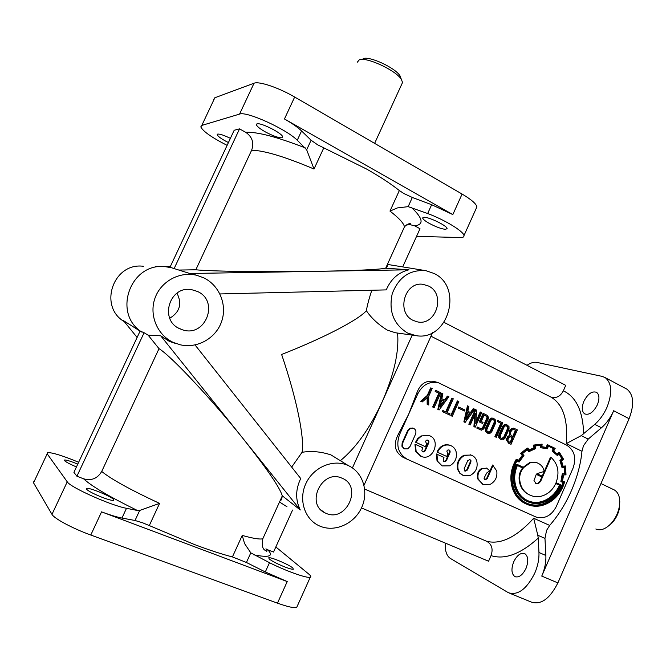 <?xml version="1.0" encoding="UTF-8"?>
<svg xmlns="http://www.w3.org/2000/svg" width="666" height="666" viewBox="0 0 666 666"><rect width="100%" height="100%" fill="white"/><g stroke="black" fill="none" stroke-linecap="round" stroke-linejoin="round"><path stroke-width="1" d="M169.747 318.248C179.845 312.096 182.251 303.738 176.973 293.173M179.97 328.829L182.259 329.72C205.328 338.128 219.913 301.09 197.386 291.442L191.791 289.71C169.439 285.073 158.774 320.321 179.97 328.829M326.132 513.378C346.536 522.685 362.928 486.155 341.999 478.18L341.417 477.938C321.861 469.33 305.386 503.862 324.866 512.795L326.132 513.378M413.128 320.379L416.983 321.753C435.839 326.756 446.345 294.397 428.604 286.055L422.893 284.307C404.495 281.352 396.004 312.762 413.128 320.379M613.511 489.568L614.493 490.034C618.897 492.907 620.512 498.409 619.347 506.543C618.098 513.086 615.317 518.772 610.997 523.609C605.735 529.004 600.79 530.844 596.162 529.145L595.845 529.004M357.334 62.163L359.282 59.848C366.367 56.568 396.137 70.438 401.39 79.437L402.547 82.484L401.781 84.149M403.879 193.531L412.329 197.469L431.66 204.712L452.83 214.585L284.457 118.964C292.099 123.343 297.802 127.339 301.565 130.952L311.097 140.243L317.615 144.797L366.625 169.064C380.136 176.748 391.034 183.908 399.342 190.543L403.879 193.531M412.329 197.469L408.158 206.651L397.319 207.942L389.976 211.097C398.917 217.998 403.746 223.243 404.47 226.84L402.855 230.394M227.106 145.355C211.738 137.512 202.964 131.352 200.791 126.89L201.798 125.424L239.569 114.094C246.303 110.931 286.272 129.046 297.261 140.243L306.668 149.792L314.011 169.022L323.793 147.852M135.023 520.487L121.961 518.056C116.833 517.082 110.032 515.009 101.573 511.863L287.221 581.56L265.301 571.952L246.428 562.479L232.426 556.926C222.036 554.262 209.39 550.133 194.497 544.547L142.782 522.852L135.023 520.487L139.677 510.447L159.549 503.396C130.286 489.743 111.014 479.095 101.715 471.445L159.024 348.659C171.295 356.185 211.563 399.067 243.073 438.586C266.858 468.589 279.92 487.662 282.259 495.795L300.283 509.973L160.697 335.797L148.16 335.189L144.097 332.734L76.915 476.232L73.918 472.344L140.11 331.052L144.097 332.734M275.832 546.961L308.783 574.084C310.772 575.732 311.28 576.764 310.298 577.181C307.659 578.696 286.38 571.22 269.489 562.703L250.799 552.855L244.555 543.548L242.224 535.422L232.426 556.926M583.849 401.357C587.795 393.814 592.041 390.809 596.594 392.341C599.417 394.655 599.675 398.809 597.36 404.811C593.381 412.371 589.144 415.384 584.64 413.869C581.776 411.53 581.518 407.359 583.849 401.357M513.711 561.813C517.091 555.103 520.795 552.38 524.833 553.654C528.28 556.301 528.662 561.222 526.007 568.423C522.61 575.141 518.914 577.872 514.91 576.623C511.43 573.934 511.03 568.997 513.711 561.813M76.457 466.924C69.88 464.135 65.867 462.004 64.419 460.547L64.485 460.015C66.367 459.873 70.796 461.247 77.772 464.119M292.782 567.973L293.348 569.214C292.357 569.463 289.685 568.781 285.331 567.149C277.83 564.16 272.461 561.438 269.214 558.974L268.739 557.8C270.463 556.726 289.069 564.61 292.782 567.973M113.636 499.542L113.603 500.357C112.138 500.641 108.475 499.691 102.606 497.502C94.073 494.105 88.67 491.317 86.389 489.135L86.48 488.386C88.853 487.154 111.522 496.486 113.636 499.542M257.034 123.859C260.822 122.336 282.7 133.475 282.642 136.871L281.885 137.77C278.488 137.912 272.943 135.939 265.259 131.851C259.931 128.804 256.968 126.432 256.368 124.742L257.034 123.859M424.042 217.291C429.037 216.95 447.236 225.849 447.077 228.546L445.604 229.354C441.466 228.954 435.997 226.948 429.204 223.335C425.216 221.07 423.043 219.33 422.685 218.107L424.042 217.291M228.421 142.557L225.624 141.109C220.571 138.295 217.765 136.164 217.208 134.723L217.682 134.099C219.88 133.874 224.117 135.298 230.386 138.362M527.006 365.301C530.652 362.795 533.949 361.821 536.896 362.396L602.181 376.398L605.211 377.63C611.879 383.108 612.47 392.99 606.992 407.276C603.895 414.227 599.825 419.93 594.771 424.375L581.243 435.622L566.308 443.631L581.967 451.307L583.449 445.779L588.228 439.094L601.465 427.755C606.518 423.335 610.589 417.665 613.669 410.731L541.758 576.09C544.788 568.955 546.162 562.087 545.87 555.486L544.963 538.394L546.578 530.377L549.675 525.416C558.366 515.426 565.634 503.779 571.495 490.459C577.239 477.114 580.735 464.06 581.967 451.307M545.87 555.486L538.952 552.489C539.21 559.099 537.82 565.983 534.773 573.135C526.673 589.152 517.882 595.679 508.399 592.723L450.374 558.433C446.578 555.902 444.896 550.79 445.354 543.115M625.599 388.461L626.889 389.144C633.732 394.697 634.465 404.545 629.087 418.706L557.883 582.9C549.858 598.742 541.008 605.136 531.326 602.081L509.773 593.281M412.237 335.106L382.251 401.681C394.114 374.359 399.217 351.49 397.56 333.067M395.479 332.775L387.387 330.161C378.479 324.692 371.478 318.215 366.383 310.747L366.4 310.672C367.157 305.711 368.964 298.901 371.811 290.243M291.666 467.082L302.106 452.239C304.595 437.895 296.828 399.159 281.626 354.478C325.175 337.329 358.208 319.93 366.35 310.772L366.383 310.747M169.947 267.374L234.182 130.261L239.535 128.879L245.662 132.268C252.256 136.796 254.245 142.782 251.64 150.216L195.829 269.788C210.806 271.412 270.304 272.186 319.763 271.295C357.151 270.579 379.104 269.547 385.622 268.198L385.756 268.057C387.595 266.242 388.087 265.176 387.212 264.852M407.376 459.307L403.255 457.442C394.638 452.156 393.015 444.388 398.385 434.14L408.724 414.102L416.708 393.273L417.89 393.648L399.533 434.607C395.721 445.737 398.335 453.971 407.376 459.307L536.08 517.057C544.705 519.247 551.456 515.717 556.335 506.468L573.051 468.131C576.573 457.825 574.425 450.149 566.608 445.121L438.203 382.634C429.37 381.127 422.594 384.798 417.89 393.648M438.203 382.634L433.924 381.393C425.749 380.144 420.013 384.107 416.708 393.273M436.946 454.204L437.587 461.247L442.149 465.917L449.717 465.834C455.211 462.62 457.326 457.858 456.06 451.548C455.078 448.418 453.063 446.337 450.016 445.313C444.538 444.089 440.384 446.403 437.562 452.264L446.695 456.451L447.877 453.787L446.803 451.082L447.852 450.008L449.05 449.925L450.124 451.04L450.016 452.539L446.478 460.497L445.446 461.571L444.239 461.63L443.265 459.041L443.981 457.425L436.405 453.979L437.046 461.014L441.974 465.842M415.484 444.397L416.15 451.515L421.661 456.593C433.566 461.23 441.45 438.769 428.729 435.447L422.161 435.88L421.02 436.455L418.14 438.911L416.1 442.432L425.408 446.703L426.606 444.014L425.507 441.275L426.573 440.193L427.788 440.109L428.887 441.25L428.787 442.757L425.199 450.79L424.15 451.864L422.927 451.931L421.819 450.807L422.652 447.669L414.96 444.172L415.626 451.282L420.671 456.185M434.24 273.543L425.974 270.696C409.915 269.422 398.676 277.098 392.232 293.731C388.511 311.255 393.581 324.334 407.459 332.967L415.742 335.589C447.793 341.874 463.927 287.72 434.24 273.543M425.524 270.621L387.412 264.41M385.622 268.198L408.974 269.788L189.793 273.501L195.871 275.033M219.922 293.947L386.272 289.893C390.875 279.046 398.443 272.344 408.974 269.788M203.738 277.822L196.92 275.349C179.887 270.979 160.756 281.285 154.912 298.36C148.884 315.376 157.476 335.389 173.576 342.549L180.378 344.822C197.527 348.726 215.917 338.195 221.587 321.611C227.431 305.078 219.555 285.431 203.738 277.822M189.793 273.501L171.262 267.674L165.618 266.741C130.636 261.88 111.896 313.478 141.958 332.159M239.535 128.879L174.159 268.515L171.262 267.674M160.697 335.797L169.355 341.383L176.174 343.664M280.086 500.724C281.144 500.69 281.851 499.125 282.226 496.02L282.259 495.795M347.785 465.351C333.108 458.782 313.403 467.157 305.902 483.524C298.193 499.8 304.787 519.755 319.68 526.023L320.313 526.29C335.273 532.434 354.395 523.634 361.605 507.675C369.014 491.808 362.987 472.269 348.36 465.609L347.785 465.351M302.098 452.297C311.38 450.74 321.004 451.623 330.977 454.92L348.36 465.609M195.046 344.955L300.732 478.538C295.471 489.418 295.321 499.891 300.283 509.973M279.504 502.006L286.996 506.768M544.963 538.394L537.787 535.231L533.691 518.256C516.5 537.129 500.832 544.813 486.696 541.3L364.702 489.102M516.949 459.365L516.691 459.79C511.455 468.814 510.156 478.121 512.778 487.72C515.118 495.554 519.68 501.015 526.456 504.104L528.388 504.903C534.565 507.101 540.859 506.635 547.277 503.513C554.345 500.058 559.615 494.363 563.07 486.438L564.685 481.884L562.479 481.252L563.627 474.95L565.992 474.841L565.634 465.984L563.261 466.733L561.538 460.889L563.694 459.415L559.473 452.439L557.584 454.412L553.737 450.899L555.161 448.443L554.786 448.176L547.777 444.946L546.986 447.627L541.841 446.886L542.141 444.122L534.199 445.288L534.557 448.002L529.045 450.524L528.046 448.126L521.528 453.296L521.228 453.654L522.86 455.594L518.922 460.839L516.949 459.365L516.092 459.565C510.864 468.573 509.557 477.88 512.179 487.47C514.518 495.296 519.072 500.749 525.849 503.846L526.581 504.162M516.974 464.31L516.791 464.726C509.773 479.72 515.867 498.051 529.428 502.364C535.064 504.345 540.784 503.929 546.578 501.107C553.013 497.952 557.817 492.74 560.98 485.464L561.163 485.056L556.068 482.659C559.731 472.419 558.075 464.011 551.115 457.45L542.807 476.431L536.929 473.676L544.197 471.436C543.389 467.116 540.809 464.16 536.438 462.562L530.369 462.745L523.776 467.499L516.974 464.31L516.192 464.493C509.382 479.037 514.918 496.886 527.772 501.689M560.114 485.506C556.959 492.399 552.297 497.335 546.137 500.324C540.567 503.005 535.098 503.379 529.711 501.456C522.843 498.959 518.248 493.964 515.942 486.471C513.894 479.628 514.377 472.627 517.39 465.467L523.218 468.198C519.763 472.577 518.847 477.813 520.479 483.899C521.961 489.127 525.141 492.865 530.036 495.129L531.701 495.812C535.905 497.261 540.184 497.002 544.53 495.029C549.5 492.782 553.238 488.919 555.727 483.449L559.482 485.256C556.326 492.149 551.673 497.077 545.512 500.066C539.951 502.738 534.482 503.113 529.104 501.19L528.063 500.79M523.218 468.198L522.619 467.965C519.164 472.344 518.248 477.572 519.88 483.658C521.353 488.877 524.542 492.615 529.428 494.871L530.386 495.288M542.457 477.222L540.659 481.335L538.628 483.441L536.288 483.616L533.957 480.694L536.263 474.317L542.457 477.222L541.841 476.981L540.043 481.093L538.011 483.2L535.822 483.416M536.563 462.604L529.753 462.512L523.201 467.232M564.685 481.884L563.07 481.443M548.692 445.196L547.161 444.738L546.361 447.419L541.858 446.695M542.141 444.122L533.583 445.071L533.941 447.785L528.854 450.066M528.046 448.126L527.056 448.151L520.629 453.438L522.252 455.377L518.414 460.456M540.95 447.793L547.502 448.751L548.284 446.103L551.323 447.327L554.004 448.876L552.73 451.157L557.475 455.677L559.307 453.754L562.587 459.132L560.522 460.564L562.645 467.84L564.935 467.124L565.234 473.917L562.279 473.717L560.872 481.693L563.694 482.6L562.362 486.105C559.007 493.806 553.904 499.333 547.061 502.68C540.817 505.71 534.69 506.152 528.696 504.004C521.095 501.223 516.05 495.662 513.553 487.329C510.88 478.896 512.062 470.005 517.091 460.647L519.072 462.121L523.951 455.527L522.41 453.713L527.622 449.425L528.671 451.773L535.406 448.701L535.156 445.995L541.2 445.079L540.95 447.793L540.334 447.577L540.559 445.113M562.903 473.951L561.496 481.934M563.045 482.4L561.738 485.864C558.374 493.556 553.279 499.075 546.436 502.414C540.201 505.444 534.082 505.885 528.088 503.737L526.906 503.28M548.493 446.17L553.371 448.659L552.097 450.94L557.475 455.677M552.73 451.157L552.097 450.94M560.522 460.564L559.89 460.348L562.012 467.607L562.645 467.84M481.177 430.103L476.806 428.105L477.272 427.039L481.668 429.037L482.967 428.296L487.62 417.798L486.979 416.475L484.107 415.085L481.26 421.511L483.05 422.377L482.584 423.434L479.87 422.127L483.649 413.594L483.075 413.403L479.287 421.936L482.584 423.434M483.649 413.594L487.654 415.534L488.603 418.082L483.824 428.854L481.435 430.194L477.38 428.305L477.855 427.239M481.285 428.879L482.392 428.096L487.037 417.607L486.396 416.292L484.074 415.159M488.003 432.134L490.351 430.944L494.189 422.269L494.08 420.404L492.998 419.297M494.663 420.596L493.215 419.347L492.116 419.339L490.784 420.537L486.946 429.212L486.879 430.952L488.411 432.292L489.452 432.359L490.942 431.143L494.78 422.46L494.663 420.596M487.837 433.325L485.356 431.31L485.356 428.787L489.377 419.697L491.217 418.065L493.323 418.198M485.939 431.51L485.939 428.987L489.968 419.888L491.808 418.256L493.489 418.24L495.729 420.179L495.762 422.727L491.758 431.776L489.818 433.491L488.186 433.441L485.939 431.51M501.332 438.503L503.663 437.312L507.467 428.696L507.35 426.839L506.302 425.749M507.95 427.039L506.526 425.799L505.444 425.79L504.112 426.981L500.299 435.614L500.249 437.346L501.748 438.661L502.78 438.736L504.262 437.52L508.066 428.896L507.95 427.039M501.173 439.693L498.717 437.695L498.726 435.189L502.722 426.157L504.528 424.525L506.635 424.658M499.309 437.895L499.317 435.398L503.313 426.348L505.128 424.717L506.809 424.7L509.015 426.615L509.032 429.145L505.061 438.145L503.146 439.86L501.523 439.81L498.717 437.695M511.03 444.305L509.215 443.439L506.801 439.835L508.333 436.721L509.923 435.722L509.948 431.252L511.838 428.962L514.102 428.346L517.382 429.903L511.03 444.305L508.624 443.231L506.202 439.627L507.742 436.513L509.323 435.522L509.348 431.052L511.238 428.762L513.636 428.196M516.025 430.519L513.869 429.503L512.221 429.92L510.83 431.701L510.497 434.124L511.53 436.022L513.236 436.846L516.025 430.519L513.636 429.453M512.812 437.812L510.631 436.779L509.249 437.229L508.125 438.669L507.983 441.042L510.597 442.848L512.812 437.812L510.406 436.746M404.012 448.651L401.923 446.262L402.164 442.848L407.65 430.611L410.031 428.171L413.178 428.196M410.547 428.38L413.211 428.205C415.717 429.304 416.491 431.31 415.517 434.215L410.056 446.428L407.684 448.867L404.528 448.876L402.439 446.486L402.68 443.073L408.166 430.819L410.547 428.38M429.021 435.547L421.045 435.939L417.607 438.694L415.567 442.216L425.408 446.703M427.614 440.06L428.355 441.034L428.246 442.54L424.667 450.566L423.618 451.64L422.544 451.748M448.867 449.875L449.575 450.815L449.467 452.314L445.929 460.264L444.896 461.338L443.856 461.446M469.705 459.507L470.387 460.439L470.279 461.929L466.783 469.821L464.743 471.012M467.341 470.063L465.126 471.203L464.194 468.623L467.698 460.705L469.896 459.557L470.962 460.664L470.845 462.154L467.341 470.063M471.137 455.078L463.936 455.219C458.483 458.416 456.377 463.161 457.625 469.438L459.831 473.293L462.978 475.349M464.493 455.444C459.041 458.649 456.934 463.394 458.183 469.68L460.031 473.135L463.095 475.399L470.529 475.291C475.94 472.094 478.03 467.374 476.789 461.13C475.84 458.05 473.876 456.01 470.904 455.003L464.493 455.444M493.165 465.251L487.196 478.762L484.981 479.886L484.007 478.205L486.729 472.977L489.71 470.729L486.655 468.181L482.134 468.756C478.721 470.754 477.397 474.175 478.171 479.004L482.975 484.407L490.351 484.274C495.371 481.401 497.51 476.964 496.778 470.979L492.574 465.018L486.621 478.521L484.607 479.695M486.704 468.198L481.56 468.514C478.146 470.521 476.831 473.934 477.597 478.762L482.725 484.299M566.308 443.631C568.106 420.446 563.336 405.144 551.981 397.719L550.774 397.003C556.11 398.593 560.297 396.528 563.336 390.825C576.207 396.819 582.983 411.205 583.666 433.966M555.71 483.491L559.482 485.256M517.365 465.509L522.619 467.965M536.23 474.35L541.841 476.981M450.274 445.404L449.458 445.096C443.989 443.872 439.835 446.187 437.013 452.039L446.695 456.451M464.518 411.014L458.133 408.025L458.574 407.034L459.132 407.217L464.96 410.023L464.518 411.014L458.691 408.208L459.132 407.217M452.281 416.267L450.782 415.626L457.334 400.915L457.9 401.09L458.841 401.548L452.281 416.267L451.34 415.817L457.9 401.09M449.608 414.993L442.341 411.596L442.815 410.531L446.237 412.096L452.364 398.351L453.296 398.801L447.177 412.537L450.083 413.927L449.608 414.993L442.89 411.788L443.365 410.722M445.721 411.838L451.806 398.176L452.364 398.351M439.11 409.981L437.845 409.448L441.441 393.198L442.89 393.806L441.841 398.709L445.013 400.241L447.96 396.253L448.892 396.72L439.11 409.981L438.395 409.64L441.991 393.373M444.513 400L447.402 396.087L447.96 396.253M559.473 452.439L558.841 452.222L557.184 453.946M564.477 466.292L563.186 466.333M565.634 465.984L563.911 466.092M422.261 401.939L420.687 401.265L427.281 395.446L430.652 387.912L431.202 388.078L432.159 388.544L428.746 396.17L428.746 405.028L427.714 404.537L427.647 397.236L422.261 401.939L421.228 401.44L427.822 395.612L431.202 388.078M428.746 405.028L427.172 404.354L427.114 397.702M434.165 407.617L432.667 406.984L438.827 393.19L435.164 391.417L435.647 390.334L440.817 392.74L434.165 407.617L433.208 407.167L439.377 393.356L435.714 391.583L436.197 390.501M465.151 422.411L463.877 421.878L467.44 405.819L468.889 406.426L467.857 411.272L470.954 412.77L473.842 408.816L474.758 409.274L465.151 422.411L464.443 422.069L468.015 406.002M470.429 412.52L473.268 408.633L473.842 408.816M470.313 424.875L468.814 424.234L475.316 409.59L476.64 410.131L475.774 423.468L480.794 412.146L481.709 412.595L475.224 427.214L474.492 426.856L475.349 413.519L470.313 424.875L469.388 424.433L475.899 409.773M475.89 421.72L480.211 411.963L480.794 412.146M475.224 427.214L473.926 426.656L474.667 415.068M500.815 423.235L497.344 421.553L497.81 420.504L502.772 422.818L496.37 437.312L494.871 436.671L500.815 423.235L501.406 423.426L497.344 421.553M510.023 442.574L512.212 437.612M538.952 552.489L538.245 538.086C520.562 554.087 504.828 559.931 491.025 555.627L488.569 561.23L361.471 507.95M491.025 555.627C493.298 549.059 491.849 544.28 486.696 541.3M563.336 390.825L565.742 385.348L444.097 322.394M364.036 485.256L432.55 332.692M340.384 460.656C355.885 448.002 369.838 428.346 382.251 401.681L352.422 467.923M137.113 337.446L123.468 320.621L140.085 331.119M143.39 266.283C113.353 262.163 98.052 306.46 124.317 321.67M437.562 452.264L437.013 452.039M416.1 442.432L415.567 442.216M512.67 436.571L515.426 430.319M509.923 435.722L509.323 435.522M477.38 428.305L476.806 428.105M479.87 422.127L479.287 421.936M474.492 426.856L473.926 426.656M469.388 424.433L468.814 424.234M467.599 412.445L466.033 419.497L470.188 413.694L467.599 412.445M470.188 413.694L467.582 412.529M464.443 422.069L463.877 421.878M466.35 418.073L469.613 413.503M458.691 408.208L458.133 408.025M451.34 415.817L450.782 415.626M442.89 411.788L442.341 411.596M441.583 399.9L440.01 407.034L444.23 401.173L441.583 399.9M444.23 401.173L441.566 399.983M438.395 409.64L437.845 409.448M440.309 405.677L443.681 400.999M433.208 407.167L432.667 406.984M439.377 393.356L438.827 393.19M435.714 391.583L435.164 391.417M427.714 404.537L427.172 404.354M427.822 395.612L427.281 395.446M421.228 401.44L420.687 401.265M522.86 455.594L522.252 455.377M565.234 473.917L562.279 473.717M564.36 467.299L564.602 473.684M562.587 459.132L561.954 458.907L559.89 460.348M559.049 454.029L561.954 458.907M554.004 448.876L553.371 448.659M528.671 451.773L527.222 449.692M522.044 454.545L521.445 454.32M521.986 454.52L521.386 454.295M521.228 453.654L520.629 453.438M534.582 445.221L533.966 445.005M546.986 447.627L546.361 447.419M547.777 444.946L547.161 444.738M551.115 457.45L550.491 457.226L542.207 476.157M564.452 466.358L563.819 466.133M534.199 445.288L533.583 445.071M534.557 448.002L533.941 447.785M516.999 460.805L519.072 462.121M497.935 421.745L498.401 420.696M496.37 437.312L494.871 436.671M495.462 436.879L501.406 423.426M292.557 510.048L273.535 552.039L267.799 549.825C273.984 556.243 269.255 557.9 253.613 554.795M408.158 206.651L427.664 213.528C445.021 219.963 463.886 231.543 463.969 235.622C464.144 236.971 462.903 237.612 460.256 237.554L416.55 236.355M411.43 207.401C423.068 218.481 424.167 224.625 414.727 225.824L420.005 228.746L402.714 266.9M139.677 510.447L137.421 510.489C109.699 496.894 91.75 486.338 83.591 478.804L76.915 476.232M83.591 478.804C91.467 480.994 97.511 478.538 101.715 471.445M159.024 348.659L148.16 335.189M137.421 510.489L126.49 508.3C111.155 505.611 70.063 487.254 67.241 481.818L47.178 453.829L47.411 452.647C51.923 452.339 62.329 455.544 78.646 462.246M297.244 606.202L296.728 607.35C294.289 608.266 287.87 606.868 277.472 603.155L90.784 535.031C72.844 528.571 54.021 518.498 51.981 514.368L33.533 482.817L33.874 481.393M213.703 99.459L214.818 97.769L254.037 83.225C258.941 81.002 278.688 87.654 294.663 97.036L462.087 194.056C471.362 199.559 476.298 203.838 476.898 206.893L476.182 208.483M537.787 535.231L538.245 538.086M363.17 58.658C369.422 55.786 395.346 67.857 399.966 75.782L400.99 78.413M619.763 501.515L619.522 507.85C618.439 513.561 616.008 518.523 612.237 522.735L608.591 525.907M387.487 265.942L386.838 265.659M195.829 269.788L179.187 270.046M155.586 266.533L170.438 266.325M414.727 225.824L409.448 224.525L406.168 225.166M263.869 536.438L262.829 538.727C260.856 549.974 265.085 549.925 266.625 551.265C267.424 551.123 267.183 550.324 265.9 548.867L267.799 549.825M149.292 525.582L159.549 503.396M246.428 562.479L250.799 552.855M613.669 410.731L629.087 418.706M399.342 190.543L389.976 211.097M282.226 496.02L262.829 538.727C260.04 539.585 253.172 538.478 242.224 535.422M549.675 525.416L533.691 518.256M588.228 439.094L581.243 435.622M516.791 464.726L516.192 464.493M530.036 495.129L529.428 494.871M548.151 445.046L547.527 444.838M562.362 486.105L561.738 485.864M551.323 447.327L550.699 447.111M552.963 451.39L552.339 451.182M509.948 431.252L509.348 431.052M402.164 442.848L402.68 443.073M482.975 484.407L482.4 484.157M601.465 427.755L594.771 424.375M251.64 150.216C264.119 150.449 284.915 156.71 314.011 169.022M245.662 132.268C257.317 131.751 277.214 136.971 305.353 147.927M541.758 576.09L557.883 582.9M265.301 571.952L269.489 562.703M287.221 581.56L277.472 603.155M101.573 511.863L90.784 535.031M121.961 518.056L126.49 508.3M67.241 481.818L51.981 514.368M47.178 453.829L33.533 482.817M239.569 114.094L254.037 83.225M301.565 130.952L297.261 140.243M284.457 118.964L294.663 97.036M452.83 214.585L462.087 194.056M431.66 204.712L427.664 213.528M201.798 125.424L214.818 97.769M311.097 140.243L306.668 149.792M398.385 434.14L399.533 434.607M178.388 328.022L182.259 329.72M416.55 321.653L416.983 321.753M600.965 483.558L614.493 490.034M374.617 143.373L402.547 82.484M605.211 377.63L626.889 389.144M385.756 268.057L404.47 226.84C406.476 224.617 408.425 223.568 410.339 223.676L409.448 224.525M550.774 397.003L430.977 336.205M196.92 275.349L192.74 274.101M529.104 501.19L529.711 501.456M535.672 483.374L536.288 483.616M535.822 462.337L536.438 462.562M547.927 444.938L548.551 445.146M528.088 503.737L528.696 504.004M492.907 418.048L493.489 418.24M506.21 424.508L506.809 424.7M513.494 428.146L514.102 428.346M412.687 427.997L413.211 428.205M428.196 435.239L428.729 435.447M443.689 461.396L444.239 461.63M470.338 454.778L470.904 455.003M486.08 467.948L486.655 468.181M415.742 335.589L395.121 332.725M450.016 445.313L449.458 445.096M310.298 577.181L296.728 607.35M463.969 235.622L476.898 206.893M217.208 134.723L217.466 134.174M422.685 218.107L422.952 217.516M256.368 124.742L256.726 123.976M86.48 488.386L86.239 488.894M514.91 576.623L515.484 576.864M584.64 413.869L585.173 414.144M399.966 75.782L401.39 79.437M619.522 507.85L619.347 506.543M612.237 522.735L610.997 523.609M421.936 284.24L422.893 284.307M321.129 510.106L324.866 512.795M191.375 289.652L191.791 289.71"/></g></svg>
